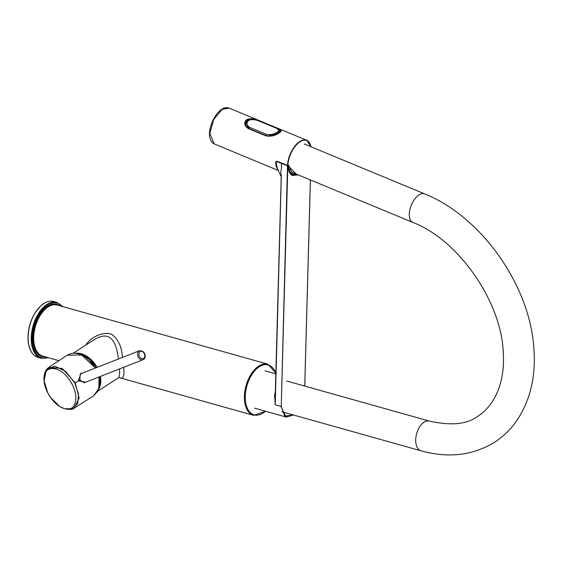 <?xml version="1.0" encoding="UTF-8"?>
<svg xmlns="http://www.w3.org/2000/svg" width="562" height="562" viewBox="0 0 562 562"><rect width="100%" height="100%" fill="white"/><g stroke="black" fill="none" stroke-linecap="round" stroke-linejoin="round"><path stroke-width="0.84" d="M288.587 165.158L292.577 174.129L289.62 172.766M287.393 165.65L276.855 161.224L275.668 162.011L276.855 161.224L287.835 165.509L296.258 174.072M310.779 146.239A19.396 9.954 112.5 0 0 306.726 140.275L229.078 108.08L222.102 109.351L213.672 119.53L209.837 133.433L214.22 143.907L278.359 170.504M248.327 128.614C244.147 125.705 243.634 122.699 246.774 119.587C250.743 118.146 255.148 118.638 259.988 121.062L277.431 128.291C281.653 129.646 282.208 131.213 279.096 132.99C275.092 135.793 270.652 136.742 265.77 135.849L248.327 128.614M253.883 119.587L247.062 120.022L245.18 123.471C244.119 123.366 245.257 125.01 248.594 128.389L266.03 135.618C271.797 136.995 273.694 135.47 278.878 132.976L280.642 131.185L278.829 129.562M287.568 165.72L288.601 165.059M266.774 134.501C271.017 134.908 274.46 134.128 277.101 132.161C279.616 130.784 279.391 129.485 276.441 128.241L259.012 121.02C254.748 119.277 251.333 119.074 248.769 120.409C246.226 122.383 246.423 124.666 249.352 127.279L266.774 134.501A1.236 0.632 -67.5 0 0 266.311 135.73M248.769 120.409A1.236 0.85 -122.9 0 0 248.067 120.437L246.261 122.727L248.671 128.424M276.694 128.354A1.236 0.632 112.5 0 0 276.574 128.269L279.721 130.96L278.021 133.32L267.645 136.067M85.642 382.202L78.343 380.825L81.097 372.929M46.182 370.063L48.817 367.372L62.178 368.426L75.238 382.827L79.123 398.037L74.374 408.012L71.142 409.241M139.446 350.744A4.826 3.47 68.6 0 0 138.997 350.976A4.826 3.47 68.6 0 0 138.112 356.828A4.826 3.47 68.6 0 0 142.973 359.736C146.689 358.444 145.874 350.421 139.446 350.744L80.176 374.032L79.888 380.024L74.851 383.045L78.518 394.074L77.774 403.411L72.835 408.729L64.869 408.736C69.899 409.789 73.067 409.55 74.374 408.019L93.51 395.908L98.926 388.307L98.954 376.983M89.126 360.073L95.4 368.005L81.687 354.994L67.152 355.212L48.817 367.365M74.851 383.045L65.55 371.264L54.669 366.157L46.393 369.761L44.068 380.636C42.291 364.583 59.705 364.569 69.583 380.263C79.937 394.383 76.903 412.929 64.201 408.532L64.18 408.532C59.101 406.881 54.479 403.109 50.32 397.215L47.784 392.978L44.075 380.678L44.791 372.887C45.381 370.913 46.716 369.072 48.796 367.379M47.854 392.95L50.369 397.151L47.854 392.95M79.888 380.024L84.152 382.785L142.973 359.736M118.666 377.453L119.544 377.713C123.148 379.547 124.546 376.062 123.731 367.274M122.523 357.376C121.694 346.494 118.02 338.781 111.501 334.221C102.923 331.194 90.517 337.369 85.796 345.082M73.236 353.224L93.538 340.066C109.983 329.473 116.362 341.183 118.42 358.985M119.523 368.925C119.79 374.418 119.32 377.446 118.125 378.008L97.816 391.166M99.235 387.295A22.48 15.462 -122.9 0 0 100.261 379.132A22.48 15.462 -122.9 0 0 99.924 376.61M96.58 367.541A22.48 15.462 -122.9 0 0 77.31 353.505M288.397 169.373L292.486 175.435L298.162 174.887M276.511 161.287L276.012 162.095L277.403 168.635L276.012 162.095L277.052 161.371M298.394 174.965L291.13 174.733L288.123 166.197M276.104 162.2L277.017 161.399M287.21 165.628L276.897 161.68M288.13 166.282L287.47 166.493L287.091 165.902M287.807 166.478L281.246 406.396L284.723 416.098L293.441 414.995L286.121 417.046L280.909 406.403L275.225 404.809L275.303 395.774L274.586 395.304L275.338 391.763M281.513 163.268L281.309 166.619L281.731 167.047L280.803 171.846L281.225 176.461M281.246 178.484L275.225 404.809L274.586 395.304M304.19 143.935L424.598 193.862A15.441 7.931 112.5 0 0 414.784 199.018A15.441 7.931 112.5 0 0 409.276 214.22A15.441 7.931 112.5 0 0 412.768 222.39L292.359 172.457M424.598 193.862C479.519 215.724 527.325 281.583 533.387 342.953C536.893 375.149 530.486 402.252 514.16 424.254C508.512 431.518 501.866 437.58 494.23 442.449C472.586 455.543 448.174 458.332 420.994 450.808A15.441 8.837 -74.3 0 1 415.761 442.034A15.441 8.837 -74.3 0 1 419.688 426.748A15.441 8.837 -74.3 0 1 429.347 421.071C450.928 425.905 467.036 424.338 477.672 416.379C496.134 404.584 504.852 380.165 503.313 354.13C502.316 302.827 458.929 239.981 412.768 222.39M275.668 162.011A19.396 9.954 112.5 0 0 277.881 169.548M310.948 146.738L306.726 140.275A19.396 9.954 112.5 0 0 294.509 146.612A19.396 9.954 112.5 0 0 287.491 165.523M310.87 146.703A19.15 9.828 112.5 0 0 298.52 142.888A19.15 9.828 112.5 0 0 287.835 165.509M277.087 128.789L277.431 128.291M247.062 120.022L246.774 119.587M259.988 121.062L259.644 121.554M221.597 109.681L222.102 109.351L221.597 109.681M248.882 128.508A1.236 0.632 -67.3 0 1 249.352 127.279M248.067 120.437L250.94 119.495C255.288 119.748 258.028 120.261 259.145 121.041A1.236 0.632 112.5 0 0 259.012 121.02M259.258 121.118A1.236 0.632 112.5 0 0 259.145 121.041L276.574 128.269A1.236 0.632 112.5 0 0 276.441 128.241M278.05 133.475L278.021 133.32A1.236 0.85 57.1 0 0 277.101 132.161M140.064 351.58A3.864 2.775 68.6 0 0 140.683 358.022A3.864 2.775 68.6 0 0 144.757 355.381A3.864 2.775 68.6 0 0 140.064 351.58M275.83 373.632A25.943 14.844 105.7 0 0 257.08 368.433A25.943 14.844 105.7 0 0 245.376 400.137A25.943 14.844 105.7 0 0 265.426 411.236M275.851 373.049L267.87 364.19A26.562 15.195 105.7 0 0 251.263 373.948A26.562 15.195 105.7 0 0 244.512 400.242A26.562 15.195 105.7 0 0 253.511 415.332L119.544 377.713M58.891 360.685L42.845 356.182A26.562 15.195 -74.3 0 1 33.846 341.092A26.562 15.195 -74.3 0 1 40.59 314.804A26.562 15.195 -74.3 0 1 57.205 305.04L267.87 364.19M98.659 389.255A22.606 15.546 -122.9 0 0 100.408 376.421M97.085 367.344A22.606 15.546 -122.9 0 0 75.315 353.231M47.918 357.608A28.409 16.256 -74.3 0 1 33.889 326.079A28.409 16.256 -74.3 0 1 62.277 306.466M45.529 356.933A27.18 15.546 -74.3 0 1 34.57 326.269A27.18 15.546 -74.3 0 1 59.888 305.798M28.241 340.916A29.027 16.607 105.7 0 0 38.083 357.411C32.35 355.458 29.02 349.922 28.1 340.804C27.517 330.589 29.983 321.021 35.504 312.107L40.78 305.798C45.206 301.864 49.54 300.438 53.776 301.513A29.027 16.607 105.7 0 0 35.617 312.177A29.027 16.607 105.7 0 0 28.241 340.916M38.083 357.411L41.202 358.289A29.027 16.607 -74.3 0 1 33.06 325.848A29.027 16.607 -74.3 0 1 56.895 302.391L53.776 301.513M40.281 306.409A28.662 16.396 105.7 0 0 28.177 340.691M281.246 406.396L287.47 166.493M310.365 179.924L304.73 386.087M281.871 411.742L420.994 450.808M286.732 381.036L429.347 421.071M276.3 161.364L287.449 165.727M290.54 173.286L289.725 172.948M229.352 108.199C226.542 107.23 224.006 107.609 221.73 109.33C211.748 115.877 203.915 139.067 214.501 144.012M292.598 174.143L296.518 174.185M246.261 122.727L245.524 125.523M279.721 130.967L279.967 132.154M64.869 408.736L64.201 408.539M44.068 380.636C44.258 385.441 46.344 390.962 50.313 397.215L59.642 406.438L64.18 408.532M95.498 367.969L91.487 362.357L85.649 357.137L78.35 353.744L74.058 353.189L71.086 353.533L67.152 355.212M99.052 376.947L99.678 384.225L97.802 391.201L93.51 395.908M62.818 306.62L56.895 302.391M41.202 358.289L48.458 357.755M253.511 415.332L265.643 411.293M99.165 387.597L100.352 379.034L100.022 376.568M77.015 353.449L80.015 353.814L89.709 358.914L96.692 367.499M287.596 165.404L288.158 166.24C288.271 171.108 289.711 174.171 292.486 175.435L292.437 175.414M310.414 179.945L304.773 386.101M281.218 176.798L277.417 168.656M281.267 174.972L275.148 398.711M293.519 415.016L286.135 417.046L254.593 408.188M275.823 373.863L265.074 370.85"/></g></svg>
